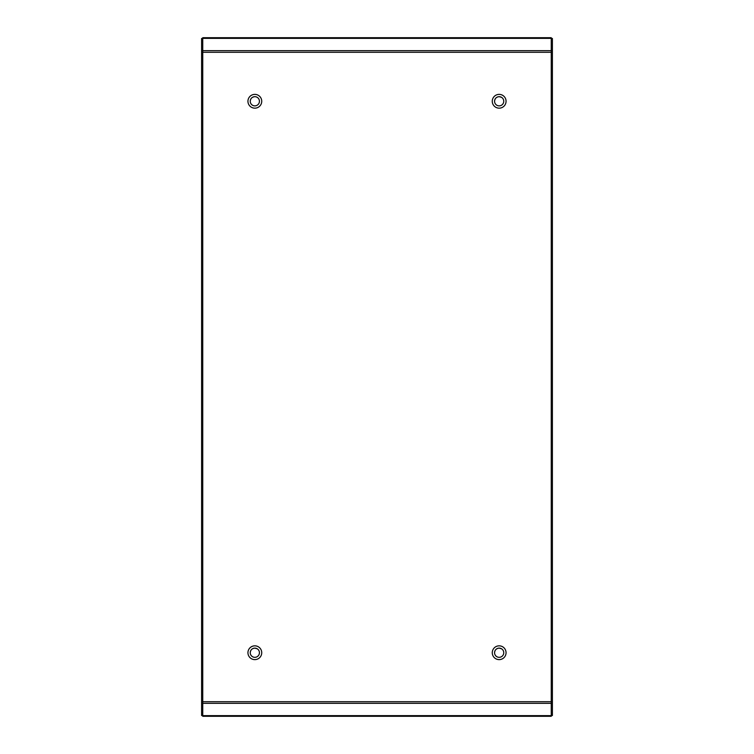 <?xml version="1.0" encoding="UTF-8"?>
<svg xmlns="http://www.w3.org/2000/svg" width="754" height="754" viewBox="0 0 754 754"><rect width="100%" height="100%" fill="white"/><g stroke="black" fill="none" stroke-linecap="round" stroke-linejoin="round"><path stroke-width="1.13" d="M254.833 94.382A6.89 6.89 0 0 0 247.943 101.272A6.89 6.89 0 0 0 254.833 108.161A6.89 6.89 0 0 0 261.732 101.272A6.89 6.89 0 0 0 254.833 94.382M499.167 94.382A6.89 6.89 0 0 0 492.268 101.272A6.89 6.89 0 0 0 499.167 108.161A6.89 6.89 0 0 0 506.057 101.272A6.89 6.89 0 0 0 499.167 94.382M499.167 645.839A6.89 6.89 0 0 0 492.268 652.728A6.89 6.89 0 0 0 499.167 659.618A6.89 6.89 0 0 0 506.057 652.728A6.89 6.89 0 0 0 499.167 645.839M254.833 645.839A6.89 6.89 0 0 0 247.943 652.728A6.89 6.89 0 0 0 254.833 659.618A6.89 6.89 0 0 0 261.732 652.728A6.89 6.89 0 0 0 254.833 645.839M202.751 715.631L202.751 37.7L551.249 37.7L551.249 716.3L202.751 716.3L202.751 715.631L551.249 715.631M202.751 38.463L201.61 38.463L201.61 715.537L202.751 715.537M201.61 53.251L202.751 53.251L202.751 700.749L201.61 700.749M551.249 715.537L552.39 715.537L552.39 38.463L551.249 38.463M552.39 700.749L551.249 700.749L551.249 53.251L552.39 53.251M250.243 652.728A4.599 4.599 0 0 1 254.833 648.129A4.599 4.599 0 0 1 259.433 652.728A4.599 4.599 0 0 1 254.833 657.328A4.599 4.599 0 0 1 250.243 652.728C250.517 649.939 252.043 648.402 254.833 648.129L257.133 648.751M254.833 96.672A4.599 4.599 0 0 1 259.433 101.272A4.599 4.599 0 0 1 254.833 105.871A4.599 4.599 0 0 1 250.243 101.272C250.517 98.482 252.043 96.946 254.833 96.672A4.599 4.599 0 0 0 250.243 101.272M494.567 101.272A4.599 4.599 0 0 1 499.167 96.672A4.599 4.599 0 0 1 503.757 101.272A4.599 4.599 0 0 1 499.167 105.871A4.599 4.599 0 0 1 494.567 101.272C494.841 98.482 496.368 96.946 499.167 96.672L501.457 97.294M494.567 652.728A4.599 4.599 0 0 1 499.167 648.129A4.599 4.599 0 0 1 503.757 652.728A4.599 4.599 0 0 1 499.167 657.328A4.599 4.599 0 0 1 494.567 652.728C494.841 649.939 496.368 648.402 499.167 648.129L501.457 648.751M202.751 38.369L551.249 38.369M202.751 52.29L551.249 52.29M202.751 50.669L551.249 50.669M202.751 703.331L551.249 703.331M202.751 701.71L551.249 701.71M201.61 39.18L202.751 39.18M201.61 51.517L202.751 51.517M201.61 702.483L202.751 702.483M201.61 714.82L202.751 714.82M552.39 714.82L551.249 714.82M552.39 702.483L551.249 702.483M552.39 51.517L551.249 51.517M552.39 39.18L551.249 39.18"/></g></svg>

